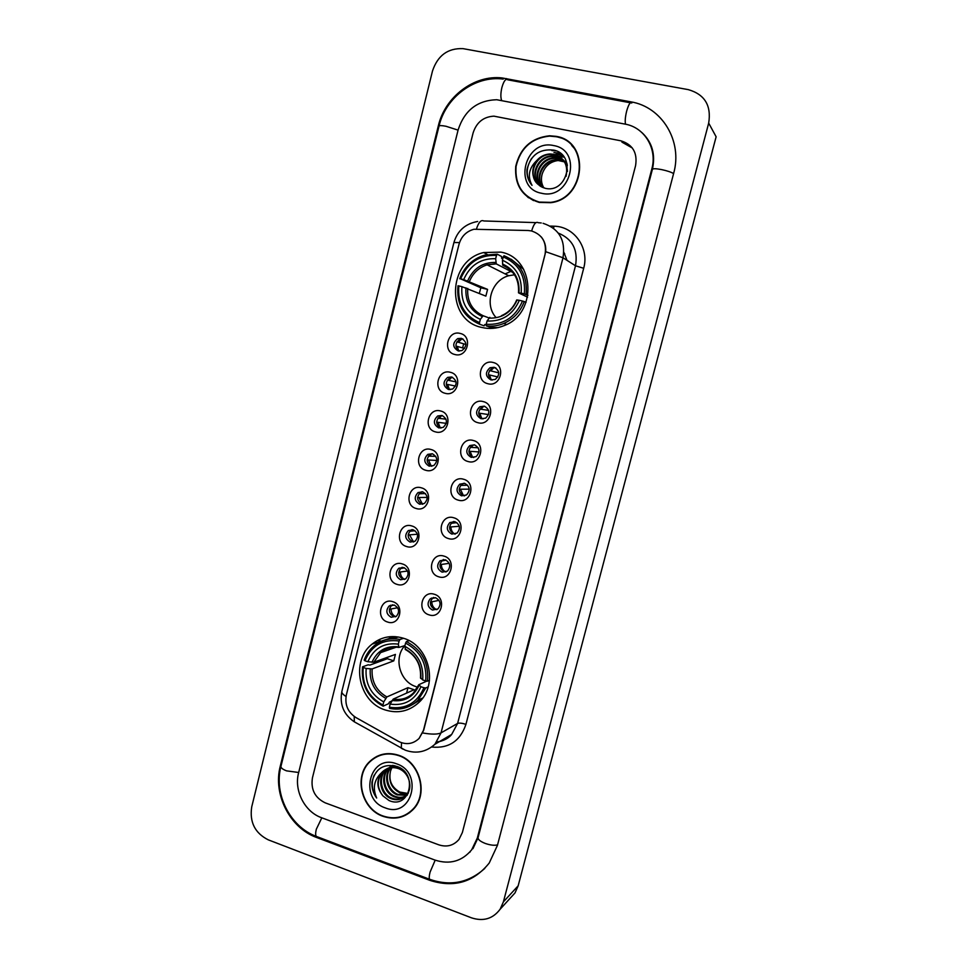 <?xml version="1.0" encoding="UTF-8"?>
<svg xmlns="http://www.w3.org/2000/svg" width="968" height="968" viewBox="0 0 968 968"><rect width="100%" height="100%" fill="white"/><g stroke="black" fill="none" stroke-linecap="round" stroke-linejoin="round"><path stroke-width="1.45" d="M403.317 638.202C391.786 634.827 381.392 636.787 372.135 644.083C350.331 660.696 358.426 701.981 385.191 709.955C397.993 713.864 409.295 711.298 419.108 702.26C438.734 684.364 429.018 645.305 403.317 638.202M500.892 252.116L483.661 252.539C447.131 260.767 445.716 320.432 481.846 327.462C489.445 329.265 496.971 328.612 504.413 325.514C537.603 313.293 534.929 257.948 500.892 252.116M454.875 354.506C442.037 351.783 447.555 329.761 460.175 333.428C473.11 336.09 467.508 358.269 454.875 354.506M461.361 338.328L457.695 338.606C452.274 343.132 452.443 347.234 458.191 350.912L461.99 350.585C467.29 346.024 467.084 341.934 461.361 338.328M445.123 393.286C432.345 390.455 437.839 368.542 450.398 372.305C463.273 375.088 457.695 397.158 445.123 393.286M451.632 377L447.664 377.387C442.594 381.936 442.872 385.978 448.486 389.511L452.576 389.075C457.537 384.477 457.223 380.448 451.632 377M435.418 431.873C422.701 428.933 428.171 407.129 440.67 411.001C453.472 413.893 447.93 435.842 435.418 431.873M441.952 415.466L437.717 415.962C432.962 420.536 433.337 424.529 438.819 427.929L443.175 427.384C447.809 422.774 447.41 418.805 441.952 415.466M425.763 470.279C413.106 467.229 418.539 445.534 430.99 449.503C443.731 452.504 438.214 474.356 425.763 470.279M432.321 453.762L427.844 454.355C423.391 458.929 423.839 462.873 429.199 466.165L433.785 465.511C438.141 460.901 437.657 456.981 432.321 453.762M416.155 508.49C403.559 505.344 408.968 483.746 421.358 487.824C434.039 490.933 428.546 512.677 416.155 508.49M422.726 491.865L418.055 492.555C413.856 497.129 414.389 501.013 419.628 504.207L424.407 503.457C428.509 498.859 427.953 494.999 422.726 491.865M406.596 546.533C394.049 543.278 399.433 521.776 411.763 525.951C424.395 529.169 418.926 550.804 406.596 546.533M413.191 529.786L408.327 530.561C404.382 535.122 404.963 538.958 410.105 542.068L415.054 541.233C418.926 536.647 418.297 532.836 413.191 529.786M397.074 584.382C384.599 581.018 389.947 559.625 402.228 563.908C414.788 567.224 409.355 588.75 397.074 584.382M403.692 567.526L398.683 568.385C394.944 572.923 395.585 576.71 400.619 579.747L405.725 578.828C409.379 574.278 408.702 570.503 403.692 567.526M387.611 622.037C375.185 618.576 380.509 597.292 392.73 601.673C405.241 605.085 399.832 626.514 387.611 622.037M394.242 605.073L389.1 606.016C385.554 610.518 386.256 614.269 391.181 617.245L396.42 616.253C399.881 611.728 399.155 608.001 394.242 605.073M487.787 383.691C474.756 380.86 480.358 358.717 493.172 362.492C506.3 365.263 500.613 387.575 487.787 383.691M494.188 367.271L490.038 367.731C484.968 372.365 485.283 376.431 490.97 379.928L495.265 379.432C500.202 374.749 499.839 370.696 494.188 367.271M477.889 422.689C464.906 419.761 470.484 397.715 483.238 401.599C496.306 404.491 490.643 426.682 477.889 422.689M484.303 406.161L479.862 406.729C475.143 411.388 475.554 415.393 481.108 418.757L485.67 418.128C490.28 413.433 489.82 409.44 484.303 406.161M468.028 461.506C455.117 458.457 460.659 436.52 473.352 440.513C486.359 443.513 480.721 465.596 468.028 461.506M474.465 444.856L469.782 445.546C465.366 450.205 465.874 454.149 471.283 457.392L476.099 456.642C480.394 451.947 479.862 448.027 474.465 444.856M458.215 500.129C445.365 496.971 450.882 475.143 463.527 479.233C476.462 482.342 470.859 504.316 458.215 500.129M464.688 483.359L459.776 484.157C455.65 488.804 456.231 492.688 461.518 495.834L466.528 494.975C470.569 490.304 469.952 486.432 464.688 483.359M448.45 538.559C435.661 535.292 441.154 513.572 453.738 517.771C466.612 520.99 461.034 542.854 448.45 538.559M454.948 521.679L449.854 522.575C445.97 527.197 446.623 531.033 451.79 534.082L456.993 533.138C460.78 528.492 460.102 524.668 454.948 521.679M438.746 576.795C426.017 573.431 431.474 551.821 443.997 556.116C456.811 559.443 451.269 581.199 438.746 576.795M445.256 559.806L440.004 560.799C436.35 565.397 437.052 569.184 442.122 572.161L447.47 571.12C451.04 566.498 450.301 562.735 445.256 559.806M429.078 614.861C416.409 611.389 421.842 589.875 434.305 594.267C447.059 597.704 441.541 619.363 429.078 614.861M435.612 597.752L430.228 598.817C426.767 603.391 427.529 607.13 432.49 610.046L437.972 608.92C441.347 604.334 440.561 600.62 435.612 597.752M459.219 351.081C454.682 346.967 454.912 343.047 459.921 339.284L462.728 338.861M450.059 389.705C445.135 385.917 445.086 381.961 449.939 377.859L452.492 377.29M440.948 428.098C435.661 424.625 435.358 420.681 440.041 416.252L442.315 415.575M431.861 466.261L431.559 466.189C426.222 462.922 425.775 459.001 430.216 454.44L432.188 453.726M422.798 504.207L422.036 504.05C416.809 500.867 416.288 497.007 420.463 492.458L422.133 491.72M413.735 541.935L412.549 541.717C407.443 538.619 406.85 534.808 410.783 530.27L412.15 529.581M404.697 579.457L403.111 579.203C398.102 576.178 397.461 572.415 401.175 567.901L402.252 567.272M395.646 616.785L393.722 616.519C388.809 613.555 388.108 609.84 391.629 605.351L392.451 604.818M492.204 380.109C487.34 376.31 487.315 372.353 492.119 368.264L495.229 367.646M482.947 418.95C477.684 415.49 477.369 411.533 482.004 407.068L484.774 406.306M473.739 457.537L473.461 457.465C468.064 454.246 467.568 450.314 471.961 445.679L474.38 444.832M464.555 495.882L463.732 495.713C458.469 492.591 457.888 488.719 462.002 484.097L464.047 483.214M455.371 534.009L454.053 533.779C448.91 530.742 448.257 526.919 452.129 522.321L453.81 521.462M446.175 571.906L444.421 571.652C439.375 568.688 438.673 564.925 442.315 560.351L443.671 559.564M436.991 609.61L434.838 609.356C429.901 606.452 429.139 602.725 432.587 598.188L433.616 597.498M528.153 230.505L531.432 230.928C542.382 234.583 546.908 242.46 545.032 254.536L423.439 730.429L419.059 738.463C412.961 744.162 406.064 745.118 398.356 741.331L355.921 717.554C347.814 712.206 344.62 704.668 346.35 694.951L458.989 244.335C461.312 236.398 466.31 231.376 473.957 229.259L528.153 230.505M463.611 343.967L462.619 347.923M389.898 636.69L389.463 638.432M567.018 260.356L563.872 252.346M556.043 136.343L549.558 135.774C531.42 137.771 520.143 147.971 515.738 166.363C514.444 185.033 522.284 197.048 539.236 202.433L550.731 202.699C585.846 198.888 590.516 141.316 556.043 136.343L556.455 136.428M524.354 193.794L528.492 197.774M398.647 755.258C387.636 751.821 378.028 753.878 369.824 761.417C353.429 776.3 361.342 809.26 383.11 816.351C395.004 820.186 405.205 817.706 413.711 808.885C428.63 793.24 419.701 761.731 398.647 755.258M376.939 756.347L373.636 758.682M557.568 136.984L562.456 138.388M541.269 236.918C544.633 241.068 546.109 245.993 545.71 251.692L423.669 730.308L419.108 738.439M438.867 844.858C446.938 847.411 453.653 845.584 459.026 839.377L462.353 832.565L635.577 165.649C637.622 152.738 632.697 144.462 620.815 140.796L493.946 116.16C483.468 116.765 476.522 122.355 473.098 132.943L312.434 777.885C310.668 789.501 314.927 797.813 325.212 802.847L438.867 844.858C446.938 847.411 453.653 845.584 459.026 839.377L462.353 832.565L635.577 165.649C637.622 152.738 632.697 144.462 620.815 140.796L493.946 116.16C483.468 116.765 476.522 122.355 473.098 132.943L312.434 777.885C310.668 789.501 314.927 797.813 325.212 802.847L438.867 844.858M406.064 814.572L409.646 812.66M632.358 148.019L621.916 142.114M575.524 149.81L571.677 145.394M539.333 202.094L550.683 202.36C585.446 198.609 590.093 141.618 555.959 136.694L549.521 136.113C531.565 138.109 520.409 148.201 516.065 166.399C514.794 184.876 522.551 196.77 539.333 202.094M543.653 187.84C541.076 183.642 540.628 178.935 542.298 173.708C540.749 178.814 541.269 183.545 543.847 187.901M542.298 173.708C545.274 165.504 551.01 161.063 559.492 160.373M542.346 187.32C534.154 177.809 542.661 159.672 556.382 159.781L560.339 160.143M542.661 187.453C534.832 177.882 543.363 160.143 556.903 160.252L564.489 161.886M541.16 186.703C531.444 177.567 539.793 157.748 554.289 157.857L558.258 158.22L563.485 160.386M541.439 186.86C532.122 177.616 540.519 158.232 554.809 158.341L558.79 158.704L563.691 160.676M540.35 186.207C528.697 177.822 536.696 155.8 552.159 155.921L556.164 156.284L562.577 159.284M540.434 186.267C529.411 177.604 537.53 156.296 552.692 156.405L556.685 156.768L562.807 159.551M538.196 184.477L544.827 188.191C567.417 194.362 576.831 154.408 553.684 150.1C539.479 148.612 530.585 155.074 526.991 169.497C526.58 175.631 528.262 180.919 532.025 185.36C527.282 176.345 528.903 168.021 536.901 160.386C530.996 169.218 531.42 177.253 538.196 184.477C527.136 175.74 535.316 154.335 550.55 154.444L554.567 154.807C562.698 157.227 566.97 162.769 567.417 171.457M536.901 160.386C540.313 156.453 544.681 154.299 550.005 153.96L554.035 154.323C564.296 157.808 568.301 165.165 566.05 176.394M564.816 162.043L565.76 162.588M566.05 162.769L566.921 163.374M563.787 160.579L564.646 161.208M564.925 161.426L566.97 163.423M564.005 160.869L564.876 161.474M565.155 161.68L566.933 163.289M562.856 159.502L567.381 165.383M563.098 159.768L567.236 164.572M553.696 145.575C524.862 138.678 512.362 188.276 541.572 193.261C570.43 200.678 583.353 150.306 553.696 145.575M528.673 197.472L533.525 200.594M532.025 185.36C525.757 177.132 525.612 168.154 531.589 158.437M555.221 150.56L551.833 150.584L556.176 150.923M560.109 153.162L553.962 152.557L560.46 153.44M562.372 155.17L555.801 154.263L562.589 155.4M556.189 156.308L564.005 157.155M543.883 161.729L554.894 156.489M557.883 156.199L563.86 156.937M409.452 812.382L412.719 809.938M383.183 816.036C394.956 819.835 405.048 817.367 413.457 808.655C428.231 793.179 419.41 761.985 398.562 755.572C387.672 752.172 378.161 754.205 370.03 761.671C353.816 776.409 361.645 809.018 383.183 816.036M407.443 793.833L400.195 793.01C391.387 788.412 388.18 781.055 390.564 770.939C388.446 780.256 391.532 787.286 399.796 792.054L407.709 793.433M390.564 770.939L391.931 767.624M406.33 795.297L397.267 794.897C387.273 791.316 383.013 776.13 390.346 767.818M391.919 766.172L390.31 766.813M406.62 794.958L398.005 794.425C388.204 790.892 383.824 776.167 390.794 767.745M392.342 766.039L393.056 765.398M407.08 795.357C403.136 798.019 398.876 798.503 394.303 796.809C383.655 793.07 379.843 776.324 388.325 768.483L388.591 768.217M388.93 767.914L389.959 767.067M407.068 795.381C403.245 797.596 399.239 797.91 395.053 796.325C384.441 792.61 380.606 775.973 389.027 768.096M389.342 767.781L390.358 766.898M390.709 766.632L392.742 765.349M381.707 772.585C376.225 780.256 376.637 788.025 382.917 795.877L389.027 800.524C409.863 809.938 418.454 773.311 396.892 766.426C383.655 763.316 375.354 768.544 371.978 782.12C371.603 787.952 373.164 793.252 376.661 798.019C372.414 788.109 374.096 779.639 381.707 772.585L382.251 772.004C386.668 767.902 391.846 766.704 397.763 768.386C408.944 771.617 413.759 787.637 406.233 795.406C402.095 799.616 397.122 800.73 391.314 798.733C380.593 794.97 376.77 778.127 385.3 770.238L386.934 768.822M387.297 768.556L395.174 765.87M408.375 793.046L406.959 794.922C402.833 799.132 397.872 800.234 392.064 798.249C381.368 794.498 377.544 777.679 386.063 769.79L387.345 768.653M387.696 768.374L394.182 765.615M382.917 795.877C376.709 787.492 376.733 779.385 383.013 771.569C387.43 767.467 392.597 766.257 398.514 767.951L403.051 770.238M407.371 794.922L406.463 795.26M396.481 763.788C369.74 753.237 358.172 799.132 385.264 807.881C412.017 818.904 423.96 772.355 396.481 763.788M380.69 754.846L377.072 756.661M376.661 798.019C371.821 790.82 370.998 783.197 374.18 775.138M514.504 274.791L508.744 275.735C491.659 280.079 484.145 304.218 495.749 317.201M486.238 324.958L484.859 324.474L484.157 325.829L479.584 324.207L479.511 322.634C464.265 315.737 457.38 303.504 458.856 285.923L461.93 286.661C460.744 302.234 466.891 313.136 480.346 319.367L483.153 315.737L488.949 317.915M479.341 293.328L480.842 287.786L460.623 278.869C467.641 262.558 479.596 254.741 496.499 255.395L495.664 258.698C480.685 258.226 470.037 265.196 463.696 279.595L487.569 289.384L485.863 296.123L461.93 286.661M512.725 272.407L496.257 263.877L495.664 258.698M496.499 255.395L497.274 254.185L501.666 256.568L501.606 258.238L502.767 258.855M486.275 325.853C492.252 326.627 498.096 325.829 503.82 323.445C513.524 319.125 520.336 311.829 524.269 301.556L522.514 301.048C515.218 317.516 503.118 325.26 486.214 324.28L486.275 325.853L490.776 327.45L497.854 327.632M526.06 302.367L524.269 301.556M458.856 285.923L457.973 285.802C456.376 304.218 463.575 317.02 479.584 324.207M497.274 254.185L484.411 255.201C472.565 258.928 464.35 266.769 459.739 278.748M486.214 324.28L487.049 321.001C502.029 321.715 512.798 314.818 519.356 300.298L522.514 301.048M480.346 319.367L479.511 322.634M463.696 279.595L460.623 278.869M519.356 300.298L516.694 299.959C513.584 307.376 508.539 312.603 501.569 315.629M489.832 317.359L487.049 321.001M510.814 271.415L505.127 273.908M495.084 328.128L493.958 327.716M523.676 269.322L511.164 259.218M526.096 294.405C527.693 275.626 520.324 262.739 504.026 255.721L503.251 256.931C518.775 263.683 525.806 276.001 524.329 293.897L527.959 295.288M524.329 293.897L521.171 293.147C522.345 277.308 516.089 266.345 502.416 260.235L503.251 256.931M527.584 297.152L518.654 292.929L521.171 293.147M502.416 260.235L502.779 265.232L507.704 267.894M487.569 289.384L480.842 287.786M399.131 641.01L399.978 639.473C390.273 637.634 381.61 639.775 373.999 645.898C369.534 649.685 366.255 654.428 364.186 660.14L364.924 660.757C371.615 645.475 383.013 638.892 399.131 641.01L398.332 644.144L398.913 647.447C392.052 646.515 385.942 648.233 380.618 652.626C385.748 648.197 391.846 646.467 398.913 647.447L404.951 645.571C393.226 657.768 399.724 681.847 416.095 686.651M391.81 700.989L389.378 702.09L388.616 703.675L383.134 706.168L382.965 705.043C368.409 696.996 361.838 684.473 363.242 667.472L366.17 668.452C365.045 683.529 370.913 694.685 383.751 701.933L386.861 696.936L407.976 687.667L414.123 689.724L393.226 699.102L390.14 704.099C404.43 706.108 414.703 700.324 420.947 686.748L423.96 687.752C417.014 703.155 405.483 709.653 389.354 707.233L389.523 708.346C400.353 710.536 409.815 707.838 417.922 700.288L425.751 687.97L423.96 687.752M398.332 644.144C384.054 642.389 373.89 648.245 367.852 661.725L373.817 662.233L395.416 654.416L393.782 660.854L372.123 668.936L366.17 668.452M363.242 667.472L362.504 666.855L368.179 664.798L369.921 665.089L387.357 658.724L387.611 657.236M412.114 704.801L422.351 698.533M398.514 637.017L386.885 639.521M428.159 686.869L425.751 687.97M362.504 666.855C360.979 684.666 367.864 697.771 383.134 706.168M399.978 639.473L403.547 638.275M389.354 707.233L390.14 704.099M383.751 701.933L382.965 705.043M367.852 661.725L364.924 660.757M420.947 686.748L418.793 684.715L426.864 681.085M409.077 640.647L406.415 641.554L405.568 643.103C420.378 651.028 427.082 663.637 425.702 680.94L427.481 681.17C428.993 663.019 421.975 649.818 406.415 641.554M427.481 681.17L429.477 680.286M425.702 680.94L422.689 679.947C423.79 664.617 417.825 653.388 404.781 646.249L405.568 643.103M420.717 677.794L422.689 679.947M404.781 646.249L405.665 649.661M387.357 658.724L393.782 660.854M407.976 687.667L406.596 693.1M493.825 367.707L490.643 370.841L498.786 372.861M489.554 370.562L490.643 370.841M497.854 376.963L488.477 374.725M489.59 375.003L490.982 379.42M483.431 406.499L480.902 409.21L488.61 410.371M479.886 408.968L480.902 409.21M488.55 414.582L478.664 413.07M479.85 413.348L481.713 418.382M473.158 445.111L471.21 447.385L478.204 447.797M470.291 447.192L471.21 447.385M479.003 451.947L468.911 451.245M470.158 451.511L472.553 457.126M463.006 483.552L461.554 485.391L467.604 485.21M460.744 485.222L461.554 485.391M469.238 489.155L459.207 489.227M460.514 489.493L463.478 495.628M452.988 521.8L451.947 523.204L456.884 522.647M451.269 523.083L451.947 523.204M459.28 526.265L449.563 527.04M450.919 527.294C451.064 530.331 452.395 532.618 454.912 534.142M443.308 559.564L442.388 560.847L446.091 560.133M449.188 563.328L439.968 564.671M441.36 564.913C441.529 568.034 442.908 570.346 445.522 571.882M433.398 597.51L432.877 598.297L435.261 597.655M431.401 598.067L432.418 598.224M439.012 600.354L430.433 602.12M431.849 602.35C432.055 605.75 433.64 608.17 436.592 609.622M461.954 338.848L458.275 342.236L465.923 344.499M456.908 341.885L458.275 342.236M464.604 348.48L455.928 346.036M457.235 346.375L458.808 351.033M451.729 377.339L448.68 380.388L456.061 381.9M447.385 380.073L448.68 380.388M455.517 386.05L446.26 384.175M447.639 384.514L449.37 389.366M441.614 415.683L439.133 418.37L446.006 419.168M437.923 418.091L439.133 418.37M446.248 423.355L436.653 422.133M438.093 422.471L440.283 427.844M431.595 453.859L429.623 456.158L435.794 456.364M428.521 455.916L429.623 456.158M436.798 460.453L427.094 459.921M428.594 460.236L431.28 466.104M421.685 491.853L420.173 493.765L425.436 493.535M419.18 493.571L420.173 493.765M427.178 497.407L417.595 497.516M419.144 497.83L422.556 504.28M411.884 529.678L410.759 531.202L415.006 530.682M409.887 531.033L410.759 531.202M417.414 534.251L408.145 534.953M409.742 535.244L413.59 541.995M402.216 567.272L401.393 568.446L404.515 567.841M399.155 568.071L399.772 568.18M400.667 568.325L401.393 568.446M407.552 571.035L398.755 572.197M400.377 572.475C400.546 575.633 401.962 577.969 404.612 579.457M392.524 604.806L392.064 605.52L394.024 605.012M390.358 605.266L391.374 605.423M397.63 607.759L389.414 609.271M391.06 609.525C391.266 612.901 392.814 615.309 395.718 616.749M551.07 136.052L549.897 136.089M321.497 817.694L434.934 860.068C449.721 864.799 461.966 861.363 471.694 849.783L477.321 838.022L651.827 168.916C657.502 148.83 644.615 127.401 625.122 124.122L496.729 99.728C477.345 100.333 464.471 110.4 458.118 129.93L298.592 772.839C293.836 790.481 304.63 811.777 321.497 817.694M471.549 917.858C483.419 921.681 492.954 918.789 500.154 909.194L503.396 901.861L708.685 123.093C711.492 105.572 704.728 94.416 688.369 89.649L463.031 48.642C447.894 48.013 437.705 55.466 432.49 71.003L251.716 806.913C249.429 822.147 254.947 833.121 268.281 839.849L471.549 917.858M510.209 898.183L515.024 892.895L518.158 885.817L716.126 136.778L708.685 123.093M429.707 880.299C453.823 888.092 473.667 882.332 489.239 863.008L497.431 845.354L673.668 173.308C682.827 141.159 662.027 106.879 630.882 101.846L502.077 77.936C474.042 74.681 444.929 96.969 438.298 125.949L280.272 766.16C272.794 794.135 289.771 827.882 316.548 837.453L429.707 880.299L430.494 879.61M469.541 852.372L470.206 851.876M550.344 226.088L553.902 226.209C574.048 226.258 589.512 247.917 583.68 268.293L465.947 724.33C462.051 723.12 459.268 722.818 457.61 723.423L575.5 265.776C578.186 249.853 572.451 238.963 558.318 233.094M465.947 724.33C460.224 741.04 448.874 748.615 431.885 747.054M436.834 741.911C442.654 741.246 447.603 738.753 451.669 734.446L457.61 723.423L441.045 732.861L434.91 744.271L451.669 734.446C448.995 737.773 444.953 740.145 439.545 741.548M531.65 230.977C533.658 224.092 535.861 221.345 538.244 222.701L541.245 222.967M422.738 732.97C431.643 734.518 437.742 734.482 441.045 732.861L562.989 257.778L545.71 251.692M346.024 696.476C342.914 694.516 341.522 692.822 341.873 691.394L453.919 242.52L459.498 242.593M354.203 716.477L354.336 721.838L356.418 723.011M535.994 222.628L483.746 220.958C481.072 219.603 478.652 222.241 476.486 228.871M401.514 742.734L401.284 748.203L403.124 749.208M543.06 223.305C559.093 228.629 565.736 240.124 562.989 257.778L575.5 265.776L583.68 268.293M553.902 226.209L553.635 228.303M379.335 639.533L378.73 641.941M467.726 288.379C466.927 301.29 472.069 310.413 483.153 315.737M496.257 263.877L487.122 264.833C478.845 267.531 472.977 273.036 469.492 281.337M488.828 318.121C501.884 318.593 511.322 312.543 517.142 299.971M465.971 287.811C465.076 301.387 470.46 310.946 482.137 316.488M495.785 262.437C482.742 262.171 473.388 268.269 467.738 280.756M518.957 292.832C519.84 279.062 514.359 269.443 502.513 263.998M515.206 275.916C512.254 271.004 508.176 267.495 502.973 265.426M372.123 668.936C371.373 681.46 376.274 690.801 386.861 696.936M396.202 647.205L380.618 652.626L373.817 662.233M392.076 700.493C404.539 702.09 413.542 697.02 419.084 685.271M370.26 668.973C369.413 682.125 374.555 691.914 385.7 698.327M398.695 646.854C386.256 645.45 377.339 650.581 371.954 662.257M393.226 699.102C400.885 700.36 407.576 698.364 413.3 693.088L418.781 684.775M420.814 678.483C421.649 665.137 416.421 655.288 405.12 648.947M497.564 844.858C494.563 845.681 490.498 845.221 485.355 843.479C480.37 841.507 477.938 839.583 478.071 837.683L472.928 848.706M430.361 879.561L429.562 879.259C428.993 878.17 429.163 875.774 430.082 872.095L435.189 860.165M317.322 836.775L316.27 836.388C315.447 835.215 315.459 832.831 316.318 829.237L321.824 817.815M484.823 868.405C468.645 882.876 450.229 886.494 429.562 879.259L316.27 836.388C290.025 826.672 273.605 794.171 280.95 766.366C280.768 767.842 282.656 769.342 286.589 770.867L298.676 772.488M503.239 79.086C474.901 75.298 445.582 97.284 439.024 126.106C439.387 125.404 441.723 125.453 446.018 126.276L458.07 130.123M507.668 79.715C505.659 78.517 503.723 81.13 501.884 87.556C500.625 93.097 500.529 97.369 501.606 100.37M631.68 102.959C630.204 101.822 628.522 104.568 626.635 111.187C625.267 116.874 624.892 121.206 625.51 124.207M673.607 173.574C671.09 172.086 667.061 170.755 661.531 169.582C656.05 168.553 653.013 168.468 652.396 169.339L478.071 837.683M518.158 885.817L503.396 901.861M317.504 836.848L316.548 837.453M281.095 765.761L280.272 766.16M438.94 126.433L438.298 125.949M630.434 102.802L507.752 79.812L506.53 78.577M631.741 103.044L630.882 101.846M478.168 837.284L477.321 838.022M652.347 169.557L651.827 168.916M564.695 253.616L563.763 253.58M395.053 636.617L372.135 644.083M487.388 254.511L483.661 252.539M459.921 339.284L457.695 338.606M449.939 377.859L447.664 377.387M440.041 416.252L437.717 415.962M430.216 454.44L427.844 454.355M420.463 492.458L418.055 492.555M410.783 530.27L408.327 530.561M401.175 567.901L398.683 568.385M391.629 605.351L389.1 606.016M492.119 368.264L490.038 367.731M482.004 407.068L479.862 406.729M471.961 445.679L469.782 445.546M462.002 484.097L459.776 484.157M452.129 522.321L449.854 522.575M442.315 560.351L440.004 560.799M432.587 598.188L430.228 598.817M370.974 760.788L369.824 761.417M341.873 691.394C339.453 704.389 343.604 714.529 354.336 721.838L405.253 750.164C416.167 754.06 426.053 752.088 434.91 744.271M453.919 242.52C457.465 230.723 465.39 223.705 477.684 221.466M380.097 639.183L379.468 641.687M414.51 807.917L413.457 808.655M388.954 768.12L388.325 768.483M386.063 769.79L385.3 770.238M383.013 771.569L382.251 772.004M406.971 794.922L406.233 795.406M508.744 275.735L487.122 264.833L496.124 263.78M506.603 324.498L503.82 323.445M502.779 265.232C514.044 270.326 519.284 279.522 518.509 292.82M422.75 698.001L417.922 700.288M405.277 649.467C416.24 655.687 421.31 665.21 420.499 678.036M494.285 367.659L496.039 368.106M462.389 338.848L463.019 339.03M641.869 132.543C652.166 142.151 655.675 154.42 652.396 169.339M280.95 766.366L439.024 126.106M515.024 892.895L500.154 909.194"/></g></svg>
